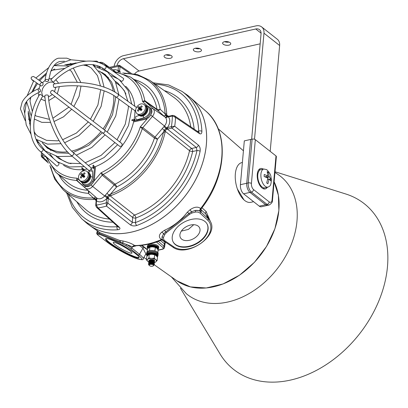 <?xml version="1.0" encoding="UTF-8"?>
<svg xmlns="http://www.w3.org/2000/svg" width="408" height="408" viewBox="0 0 408 408"><rect width="100%" height="100%" fill="white"/><g stroke="black" fill="none" stroke-linecap="round" stroke-linejoin="round"><path stroke-width="0.61" d="M130.004 250.798A10.761 1.51 -150.5 0 0 119.901 244.637A10.761 1.51 -150.5 0 0 113.246 242.485A10.761 1.51 -150.5 0 0 115.214 244.774A10.761 1.51 -150.5 0 0 125.322 250.94A10.761 1.51 -150.5 0 0 131.973 253.093A10.761 1.51 -150.5 0 0 130.004 250.798M198.201 226.139A10.761 7.007 152.5 0 0 185.395 227.22A10.761 7.007 152.5 0 0 180.418 237.64A10.761 7.007 152.5 0 0 181.713 239.185A10.761 7.007 152.5 0 0 194.524 238.104A10.761 7.007 152.5 0 0 199.502 227.684A10.761 7.007 152.5 0 0 198.201 226.139M125.868 245.672L120.579 242.964L99.751 234.478L97.41 234.085A7.563 1.061 -150.5 0 0 98.991 235.895L107.783 242.602A22.103 3.106 -150.5 0 0 134.227 257.657A22.103 3.106 -150.5 0 0 138.113 254.954L130.427 248.696A7.563 1.061 -150.5 0 0 130.218 248.533A7.563 1.061 -150.5 0 0 125.868 245.672L126.567 244.56A8.726 1.224 29.5 0 1 131.585 247.855A8.726 1.224 29.5 0 1 131.825 248.044L132.457 246.927L132.212 246.753L122.879 243.005A2.326 0.78 -77.7 0 0 122.757 240.955C127.709 242.005 131.672 243.515 134.64 245.489L135.303 245.738C144.07 245.611 152.949 243.627 161.961 239.787L161.333 239.496C158.63 237.461 158.738 235.034 161.655 232.223L164.495 230.291C173.64 226.139 181.244 220.116 187.323 212.226L190.169 209.656C194.386 206.825 197.86 206.417 200.593 208.432L201.277 208.666C227.149 176.45 229.612 130.667 205.693 110.966L190.097 97.354A81.437 59.318 -51.8 0 0 185.161 93.631M195.131 210.457A1.163 0.428 82.4 0 1 195.345 212.089L191.959 212.996L189.618 214.297L166.393 232.672L164.75 234.524L163.608 237.201A1.163 0.78 -168.1 0 1 162.124 236.574L162.088 238.746L162.445 239.435A8.726 5.681 -27.5 0 1 162.124 236.574L163.588 233.861L165.658 231.968L188.97 213.522L191.505 211.772L195.131 210.457A8.726 5.681 -27.5 0 1 200.348 211.528A8.726 5.681 -27.5 0 1 200.588 211.732L199.9 210.666L195.131 210.457M139.077 257.443A19.196 2.698 29.5 0 1 126.577 252.98A19.196 2.698 29.5 0 1 109.421 242.418A19.196 2.698 29.5 0 1 105.861 238.634M109.135 242.918A19.196 2.698 29.5 0 1 105.621 238.828A19.196 2.698 29.5 0 1 117.494 242.663A19.196 2.698 29.5 0 1 135.512 253.659A19.196 2.698 29.5 0 1 139.031 257.749A19.196 2.698 29.5 0 1 127.158 253.914A19.196 2.698 29.5 0 1 109.135 242.918M173.043 241.73A19.196 12.495 152.5 0 0 175.251 244.3A19.196 12.495 152.5 0 0 197.957 242.459A19.196 12.495 152.5 0 0 207.08 223.982M204.867 221.416A19.196 12.495 152.5 0 0 182.024 223.349A19.196 12.495 152.5 0 0 173.14 241.929A19.196 12.495 152.5 0 0 175.455 244.688A19.196 12.495 152.5 0 0 198.303 242.76A19.196 12.495 152.5 0 0 207.182 224.176A19.196 12.495 152.5 0 0 204.867 221.416M243.984 199.889L237.374 188.975M201.965 207.769L206.167 211.538L210.309 221.36M161.874 239.822L165.281 242.5L164.822 245.438M146.6 254.261L145.615 254.388M84.665 221.34A81.437 59.318 -51.8 0 0 89.444 225.262A81.437 59.318 -51.8 0 0 161.247 218.734A81.437 59.318 -51.8 0 0 206.361 144.6A81.437 59.318 -51.8 0 0 190.097 97.354M89.444 225.262L99.889 232.652L119.529 240.389L122.757 240.955M163.608 237.201A7.563 4.921 152.5 0 0 165.021 240.924L173.874 246.927A22.103 14.392 152.5 0 0 202.067 242.418A22.103 14.392 152.5 0 0 207.697 220.162L200.073 213.19A1.163 0.857 132.4 0 0 200.588 211.732L208.213 218.698A23.271 15.147 -27.5 0 1 210.385 221.508L207.947 216.837L205.729 213.94L200.874 209.564M200.751 209.717C201.654 211.548 201.47 211.951 200.211 210.931L200.129 210.859A2.326 1.749 -48 0 1 200.593 208.432M130.427 248.696A1.163 0.887 129.2 0 0 131.825 248.044L139.516 254.306A23.271 3.269 29.5 0 1 143.142 258.754L145.886 253.914L142.963 248.212L139.495 245.545M97.41 234.085A1.163 1.153 43 0 1 96.966 232.504L96.941 232.535A8.726 1.224 29.5 0 1 96.966 232.504L122.879 243.005A1.163 0.347 -63 0 0 122.716 243.964M136.44 245.713L132.457 246.927A2.326 1.78 -52.5 0 1 134.64 245.489M98.318 234.029A1.163 1.066 -79.3 0 1 97.843 232.81A2.326 2.071 132.8 0 0 97.675 231.086M162.42 239.384A2.326 1.693 -56.5 0 0 161.43 239.557A80.381 58.548 -51.8 0 1 134.727 245.555A2.326 1.78 -52.5 0 0 132.544 246.993M190.169 209.656A2.326 0.464 -125.2 0 0 191.505 211.772L191.959 212.996M164.75 234.524A1.163 0.581 -147.3 0 1 163.588 233.861A2.326 1.372 47.8 0 0 161.655 232.223M205.693 110.966A80.381 58.548 -51.8 0 1 221.743 157.6A80.381 58.548 -51.8 0 1 200.675 208.503A2.326 1.749 -48 0 0 200.211 210.931M164.495 230.291A2.326 0.648 62.5 0 1 165.658 231.968A1.163 0.296 49.3 0 0 166.393 232.672M187.323 212.226A2.326 0.332 -138.9 0 1 188.97 213.522L189.618 214.297M120.579 242.964A1.163 0.729 -67 0 1 120.35 242.143A2.326 1.591 -83 0 0 119.529 240.389M99.751 234.478A1.163 0.826 -68.7 0 1 99.445 233.631A2.326 1.474 126.5 0 0 99.169 232.142M156.188 242A1.163 0.699 -107.7 0 1 156.55 242.097L148.971 244.055M146.365 244.606L141.856 245.397A1.163 0.479 81.7 0 0 141.76 245.315M158.227 241.276L163.98 246.264L164.541 247.391L164.914 244.8L164.358 243.673L160.293 240.475M141.622 245.101L147.405 249.472M158.095 250.068L161.971 249.196C163.312 248.804 163.618 248.227 162.899 247.462L156.55 242.097L158.197 241.378A1.163 0.683 -164.6 0 1 158.146 241.306M165.281 242.5A1.163 0.882 -51.8 0 0 164.358 243.673L163.98 246.264A1.163 0.867 -49.8 0 1 162.899 247.462M193.703 224.706L188.348 229.434L181.356 231.086M170.304 58.303A4.07 1.861 -174.9 0 0 172.171 56.942A4.07 1.861 -174.9 0 0 170.131 55.105A4.07 1.861 -174.9 0 0 165.923 54.856A4.07 1.861 -174.9 0 0 164.057 56.217A4.07 1.861 -174.9 0 0 166.097 58.058A4.07 1.861 -174.9 0 0 170.304 58.303M199.589 51.729A4.07 1.861 -174.9 0 0 201.45 50.368A4.07 1.861 -174.9 0 0 199.415 48.527A4.07 1.861 -174.9 0 0 195.203 48.277A4.07 1.861 -174.9 0 0 193.341 49.643A4.07 1.861 -174.9 0 0 195.376 51.479A4.07 1.861 -174.9 0 0 199.589 51.729M228.873 45.15A4.07 1.861 -174.9 0 0 230.734 43.789A4.07 1.861 -174.9 0 0 228.699 41.947A4.07 1.861 -174.9 0 0 224.487 41.703A4.07 1.861 -174.9 0 0 222.62 43.064A4.07 1.861 -174.9 0 0 224.66 44.905A4.07 1.861 -174.9 0 0 228.873 45.15M114.138 66.152A10.47 7.624 128.2 0 1 123.665 55.61L256.02 25.888A10.47 7.624 128.2 0 1 261.666 26.933L277.328 39.26A10.47 7.624 128.2 0 1 279.638 45.512L270.188 151.363M261.666 26.933A10.47 7.624 128.2 0 1 263.976 33.191L254.51 139.256M170.488 55.233A4.07 1.861 5.1 0 1 166.015 54.835M199.772 48.659A4.07 1.861 5.1 0 1 195.299 48.256M229.051 42.08A4.07 1.861 5.1 0 1 224.579 41.682M251.644 139.23L261.049 33.849A6.982 5.085 -51.8 0 0 259.508 29.677A6.982 5.085 -51.8 0 0 255.745 28.978L123.389 58.706A6.982 5.085 -51.8 0 0 117.071 65.561M260.156 43.829L139.052 71.028A6.982 5.085 -51.8 0 0 134.681 73.848M259.33 169.59A10.47 5.345 77.3 0 0 259.029 169.458M263.257 169.111A10.47 5.345 77.3 0 0 260.61 168.514A10.47 5.345 77.3 0 0 257.259 177.031A10.47 5.345 77.3 0 0 262.079 188.006A10.47 5.345 77.3 0 0 265.2 188.945A10.47 5.345 77.3 0 0 267.337 187.272M276.002 155.938L255.332 139.669L251.42 183.478A4.656 2.377 77.3 0 0 253.557 189.572L269.219 201.899A4.656 2.377 77.3 0 0 272.095 199.747L276.002 155.938A2.326 1.061 5.1 0 1 276.369 156.585L272.457 200.394A2.326 1.061 -174.9 0 0 272.095 199.747M269.219 201.899A2.326 1.693 -51.8 0 1 267.082 204.398L251.42 192.076A6.982 3.565 -102.7 0 1 248.217 182.932L252.124 139.123L250.66 139.454L246.753 183.258A6.982 3.565 77.3 0 0 249.956 192.403L265.618 204.729A6.982 3.565 77.3 0 0 267.699 205.351L261.355 206.779A6.982 3.565 77.3 0 1 259.274 206.152L243.612 193.831A6.982 3.565 77.3 0 1 240.409 184.686L244.316 140.877L250.66 139.454L246.753 183.258A6.982 3.565 77.3 0 0 249.956 192.403L265.618 204.729A6.982 3.565 77.3 0 0 267.699 205.351L269.163 205.025A6.982 3.565 -102.7 0 1 267.082 204.398L259.274 206.152M252.124 139.123A2.326 1.061 5.1 0 1 255.332 139.669M253.597 201.685L250.777 202.322A20.359 10.394 -102.7 0 1 244.703 200.496A20.359 10.394 -102.7 0 1 235.334 179.153A20.359 10.394 -102.7 0 1 241.852 162.588L242.388 162.471M260.365 169.799A9.772 4.988 77.3 0 0 259.207 169.59A9.772 4.988 77.3 0 0 258.886 169.621M263.165 188.68A9.772 4.988 77.3 0 0 264.43 187.889M259.411 183.416L258.912 183.529A7.415 3.784 77.3 0 1 258.759 183.253M259.462 183.524L259.192 184.161M259.865 184.283L259.452 184.375A7.415 3.784 77.3 0 0 260.952 185.885M267.974 187.129A9.308 4.753 -102.7 0 1 267.755 187.17A9.308 4.753 -102.7 0 1 265.577 186.568A9.308 4.753 -102.7 0 1 260.88 174.741A9.308 4.753 -102.7 0 1 263.68 169.024A9.308 4.753 -102.7 0 1 263.894 168.968M265.067 176.863L267.74 175.858L264.205 174.486L264.124 176.48L267.648 178.036L267.796 178.403L266.71 182.983L267.893 183.758L269.086 179.25L267.607 179.377M266.179 177.347L269.198 176.542L268.362 172.39L267.179 171.62L267.908 175.695M267.918 187.144L264.848 187.833A9.308 4.753 -102.7 0 1 257.754 175.44A9.308 4.753 -102.7 0 1 260.768 169.667L263.838 168.978M269.198 176.542L269.346 176.909L266.745 177.602M269.255 179.087L270.866 180.892L270.948 178.898L269.346 176.909M270.948 178.898L269.469 179.291M268.362 172.39L267.418 172.645M153.168 264.945A2.096 0.959 -174.9 0 0 150.338 264.399A2.096 0.959 -174.9 0 0 149.532 265.634A2.096 0.959 -174.9 0 0 149.563 265.664A2.096 0.959 -174.9 0 0 153.112 265.955A2.096 0.959 -174.9 0 0 153.168 264.945M149.532 265.634L148.956 264.797L150.521 263.757L152.883 263.956L153.694 264.353L153.709 265.577L153.112 265.955M148.925 265.083A2.907 1.331 5.1 0 1 148.884 265.042A2.907 1.331 5.1 0 1 148.527 264.399L149.165 265.292M154.096 264.914L154.362 264.42L153.959 263.787C151.388 262.691 149.583 262.895 148.527 264.399L149.981 263.14L152.893 263.216L153.964 263.716L154.367 264.353L154.086 264.863M148.645 263.93L148.599 263.599L150.037 262.487L152.949 262.563L154.02 263.063L154.285 264.073M154.265 264.037L154.03 262.997L152.954 262.497L150.047 262.421L148.599 263.563M148.706 263.211L148.66 262.874L150.103 261.768L153.015 261.844L154.086 262.344L154.351 263.349M154.331 263.313L154.091 262.273L153.204 261.834L150.547 261.615L148.665 262.808L148.726 263.175M148.772 262.487L148.726 262.155L150.169 261.043L153.076 261.12L154.153 261.62L154.413 262.63M154.392 262.594L154.158 261.554L153.27 261.11L150.608 260.896L148.731 262.089L148.792 262.456M148.838 261.768L148.787 261.431L150.231 260.324L153.143 260.401L154.214 260.901L154.479 261.905M154.459 261.87L154.219 260.829L153.331 260.391L150.674 260.171L148.798 261.365L148.859 261.737M148.9 261.043L148.854 260.712L150.297 259.6L153.209 259.677L154.28 260.176L154.678 260.87L154.285 260.11L153.398 259.666L150.741 259.452L148.859 260.646L148.92 261.013M154.26 264.103L153.78 264.42L153.561 263.543L153.673 264.338M153.857 264.323L154.234 264.068M154.321 263.379L153.903 263.675L153.627 262.823M152.796 263.95L153.729 263.634M152.684 263.889L153.53 263.746M153.923 263.599L154.3 263.344M154.387 262.66L153.969 262.951M153.903 262.981L152.908 263.221M152.709 263.236L150.904 263.078M149.818 262.619L150.455 262.88M151.179 263.068L152.454 263.18M152.745 263.17L153.597 263.022M153.984 262.88L154.362 262.625M154.454 261.936L154.03 262.232M153.296 262.609L153.969 262.257L152.975 262.497L153.857 262.191M152.77 262.517L150.97 262.354M150.394 262.186L149.746 261.895M149.884 261.9L150.521 262.16M151.24 262.344L152.521 262.461M152.811 262.446L153.663 262.303M154.051 262.155L154.428 261.9M146.656 253.613A5.732 2.616 5.1 0 1 146.661 253.562A5.732 2.616 5.1 0 1 149.282 251.644A5.732 2.616 5.1 0 1 155.208 251.991A5.732 2.616 5.1 0 1 158.075 254.577A5.732 2.616 5.1 0 1 158.069 254.633M146.661 253.562L146.742 252.634A5.732 2.616 5.1 0 1 149.364 250.716A5.732 2.616 5.1 0 1 155.29 251.063A5.732 2.616 5.1 0 1 158.156 253.654L158.075 254.577M157.86 252.685L158.136 249.635L156.708 248.13L155.219 247.365L152.577 246.871A4.656 2.127 -174.9 0 0 150.868 246.947A4.656 2.127 -174.9 0 0 150.797 246.957A4.656 2.127 -174.9 0 1 155.249 247.376A4.656 2.127 -174.9 0 0 155.101 247.325A4.656 2.127 -174.9 0 0 152.577 246.871L149.869 247.115L148.685 247.758L147.436 249.135L147.201 251.731M155.101 247.325L155.366 247.411L154.918 250.752L154.489 250.833M149.415 250.706L149.925 250.609M149.869 247.115L149.568 250.502M157.886 249.324A5.615 2.565 -174.9 0 0 157.947 249.273A5.615 2.565 -174.9 0 0 155.402 245.647A5.615 2.565 -174.9 0 0 147.91 246.289A5.615 2.565 -174.9 0 0 147.864 248.518A5.732 2.616 5.1 0 1 147.232 247.171A5.732 2.616 5.1 0 1 147.813 246.157A5.732 2.616 5.1 0 1 154.346 245.234A5.732 2.616 5.1 0 1 158.646 248.186A5.732 2.616 5.1 0 1 158.059 249.201A5.732 2.616 5.1 0 1 157.896 249.334M147.232 247.171L147.314 246.243A5.732 2.616 5.1 0 1 147.895 245.228A5.732 2.616 5.1 0 1 154.428 244.305A5.732 2.616 5.1 0 1 158.727 247.258L158.646 248.186M157.223 256.744A5.615 2.565 -174.9 0 0 156.228 253.664A5.615 2.565 -174.9 0 0 149.685 252.741A5.615 2.565 -174.9 0 0 147.201 255.944A5.732 2.616 5.1 0 1 146.569 254.592A5.732 2.616 5.1 0 1 149.639 252.583A5.732 2.616 5.1 0 1 157.983 255.612A5.732 2.616 5.1 0 1 157.233 256.754M146.569 254.592L146.651 253.664A5.732 2.616 5.1 0 1 149.721 251.654A5.732 2.616 5.1 0 1 158.064 254.684L157.983 255.612M147.155 260.35A4.656 2.127 -174.9 0 0 147.895 261.452L146.472 259.947L147.655 259.304A4.656 2.127 -174.9 0 0 147.155 260.35M152.184 259.488A2.443 1.117 5.1 0 1 154.219 260.676A2.443 1.117 5.1 0 1 154.219 260.778A2.443 1.117 5.1 0 1 154.214 260.824M154.122 261.049A2.443 1.117 5.1 0 1 153.806 261.334M153.903 262.145L153.745 261.375A2.443 1.117 5.1 0 1 153.071 261.605M150.557 261.441A2.443 1.117 5.1 0 1 149.889 261.13L150.756 261.564M149.751 261.033A2.443 1.117 5.1 0 1 149.481 260.763M154.505 262.482A4.656 2.127 -174.9 0 0 155.922 261.824A4.656 2.127 -174.9 0 0 155.678 259.677L157.172 260.447L157.473 257.06L156.05 255.556L154.555 254.786L151.914 254.291A4.656 2.127 -174.9 0 0 150.205 254.368A4.656 2.127 -174.9 0 0 150.134 254.378A4.656 2.127 -174.9 0 1 154.586 254.796A4.656 2.127 -174.9 0 0 154.438 254.745A4.656 2.127 -174.9 0 0 151.914 254.291L149.206 254.536L148.022 255.179L146.773 256.561L146.472 259.947M148.752 261.977L147.895 261.452A4.656 2.127 -174.9 0 0 148.752 261.962M150.19 262.451A4.656 2.127 -174.9 0 0 151.669 262.686M152.566 262.721A4.656 2.127 -174.9 0 0 153.316 262.686M153.454 262.67A4.656 2.127 -174.9 0 0 153.734 262.635L153.903 262.614M155.678 259.677A4.656 2.127 -174.9 0 0 151.546 258.417A4.656 2.127 -174.9 0 0 147.655 259.304L148.905 257.922L151.546 258.417L154.255 258.172L155.678 259.677M157.172 260.447L155.922 261.824L154.489 262.517M154.438 254.745L154.703 254.832L154.255 258.172M149.206 254.536L148.905 257.922M149.761 253.23A4.656 2.127 5.1 0 1 155.902 254.133L156.167 254.378A5.003 2.285 -174.9 0 0 149.542 253.394A5.003 2.285 -174.9 0 0 147.257 255.066C147.099 254.444 147.9 253.822 149.654 253.2L156.075 254.159M155.902 254.133L156.167 254.378L155.79 255.372M156.29 255.765L156.667 254.77L156.147 254.587M156.611 255.388A5.003 2.285 5.1 0 1 157.167 256.576L157.223 255.959A5.003 2.285 -174.9 0 0 156.667 254.77L156.402 254.526M173.089 115.439L174.43 115.724L198.798 132.299A2.326 1.693 124.2 0 1 199.405 133.584C201.011 134.39 201.843 133.635 201.889 131.32A81.11 59.084 128.2 0 0 182.014 91.407L186.614 94.661A81.401 59.293 128.2 0 1 181.779 200.099A81.401 59.293 128.2 0 1 86.006 222.508L81.758 218.805A81.11 59.084 128.2 0 0 117.784 229.755C119.983 229.434 120.508 228.613 119.35 227.276A2.326 1.698 132.2 0 1 118.172 226.95L118.213 226.981M130.274 224.823C132.1 226.012 134.252 226.236 136.736 225.496A2.326 1.03 69.8 0 1 135.441 222.564L132.248 222.37A2.326 1.617 128.3 0 1 130.274 224.823L106.478 206.086L106.274 202.822L106.651 198.619L107.182 196.916L108.854 194.958L106.937 193.341L114.153 184.901L102.209 175.195L101.082 172.778L103.127 174.466A2.326 1.637 -50.9 0 0 102.209 175.195L92.621 186.415L104.693 195.968L106.937 193.341M95.712 205.499A1.163 0.53 5.1 0 1 95.717 205.464A1.163 0.53 5.1 0 1 96.247 205.076L98.088 207.968L119.35 227.276M165.056 132.529A69.844 50.878 128.2 0 1 145.477 170.717A69.844 50.878 128.2 0 1 111.272 195.478L110.109 195.85L134.528 215.067A71.354 51.974 -51.8 0 0 169.534 189.751A71.354 51.974 -51.8 0 0 189.547 150.679L165.266 131.294L165.056 132.529A1.163 0.439 -167.3 0 0 163.501 132.115L164.179 130.208L166.668 127.796L171.482 126.577L174.711 126.225L198.375 145.121C199.92 146.625 200.491 148.696 200.104 151.332A81.11 59.084 128.2 0 1 177.194 196.467A81.11 59.084 128.2 0 1 136.736 225.496M122.747 72.971L137.19 74.445L149.629 80.248A69.844 50.878 128.2 0 1 166.714 113.98L166.714 115.071L168.514 116.3M96.161 200.639A1.163 0.474 -5.4 0 1 96.115 200.527L94.743 199.298L93.707 199.42A1.163 0.668 -93.7 0 1 93.335 197.895L94.809 198.115L96.497 200.124L96.247 205.076A77.163 56.207 -51.8 0 0 106.274 202.822A1.163 0.53 -174.9 0 1 107.855 203.082L106.478 206.086A79.489 57.9 128.2 0 1 98.088 207.968L96.502 207.305L118.172 226.95M199.405 133.584L175.501 117.366L172.431 115.979L168.376 116.892L166.892 116.642L165.505 115.372L165.128 113.873A68.682 50.031 -51.8 0 0 124.287 73.578M109.487 196.044L108.854 194.958L109.624 194.524A1.163 0.398 -104.6 0 0 110.109 195.85L109.487 196.044L108.375 197.355L108.232 198.875A1.163 0.53 -174.9 0 0 106.651 198.619A9.226 6.722 128.2 0 1 96.625 200.869A1.163 0.53 5.1 0 0 96.089 201.261L95.712 205.53A1.163 0.5 3.9 0 1 96.237 205.153M172.763 115.352A1.163 0.592 77.3 0 0 172.732 115.357L174.43 115.724L175.501 117.366A79.489 57.9 128.2 0 1 174.711 126.225L171.962 128.092L166.484 129.341L165.368 130.647L165.266 131.294A1.163 0.332 -173.6 0 0 163.863 131.044M131.172 73.267L119.697 65.459L120.028 66.723L119.544 72.211M164.806 116.887L157.447 110.135L145.182 101.429L142.55 101.495L144.758 100.623A2.326 1.678 -54.6 0 0 145.182 101.429L153.117 108.717L164.806 116.887A2.326 1.591 -47.4 0 0 166.892 116.642A1.163 0.622 105.8 0 1 167.52 116.306L167.428 116.29M165.368 130.647L164.179 130.208L162.262 128.596L164.506 125.97A6.9 5.029 -51.8 0 0 165.276 117.32A2.326 1.591 -47.4 0 0 167.642 116.861A1.163 0.525 87.9 0 1 168.05 116.367L168.259 116.346A1.163 0.505 80.5 0 0 167.938 116.887M96.089 200.109A1.163 0.592 -22.4 0 1 95.977 199.971L95.686 199.517L94.743 199.298A1.163 0.77 -100.3 0 1 94.202 197.987M106.274 202.898A1.163 0.5 3.7 0 1 107.855 203.118L132.248 222.37L132.687 217.479A2.326 1.622 128.1 0 1 134.528 215.067A2.326 1.015 -110.7 0 1 135.849 217.994A2.326 1.061 5.1 0 1 132.687 217.479L108.263 198.298A1.163 0.444 -178.7 0 0 106.769 198.125M166.974 127.668A1.163 0.51 -99.1 0 0 167.392 129.096L191.632 148.492L196.263 147.451L196.988 150.532L192.658 151.501A2.326 0.872 -167.3 0 1 189.547 150.679A2.326 1.622 128.7 0 1 191.632 148.492A2.326 1.188 -102.7 0 1 192.658 151.501A73.68 53.667 128.2 0 1 135.849 217.994L135.441 222.564A78.79 57.39 -51.8 0 0 196.988 150.532A2.326 0.887 12.2 0 1 200.104 151.332M165.316 114.76A1.163 0.714 -176.5 0 1 166.714 115.071L167.168 116.153M77.377 180.754L77.367 180.744A2.326 1.683 131.1 0 0 76.571 180.428A60.557 44.11 128.2 0 1 55.758 172.201L66.943 181.963A61.312 44.661 -51.8 0 0 87.858 190.286L76.571 180.428L77.025 178.184L77.377 180.754A2.326 1.683 131.1 0 1 77.372 180.749L85.313 188.037A1.744 1.193 132.6 0 0 85.328 188.052A6.146 4.478 128.2 0 0 85.389 188.108L96.574 197.87A6.9 5.029 -51.8 0 0 104.693 195.968L106.855 197.798A1.163 0.347 -174.3 0 1 108.268 198.038M142.259 128.668L140.281 126.903L142.846 127.638A2.326 1.637 -52.4 0 0 142.259 128.668A60.557 44.11 128.2 0 1 127.01 155.53A60.557 44.11 128.2 0 1 103.127 174.466L115.061 184.176A2.326 1.637 -50.9 0 0 114.153 184.901L116.612 186.997A2.326 0.867 63.4 0 0 115.061 184.176A61.312 44.661 -51.8 0 0 139.082 165.082A61.312 44.661 -51.8 0 0 154.464 138.062L142.259 128.668M117.79 226.603L117.025 226.7L117.091 225.971M117.784 229.755A2.326 1.326 -94.4 0 1 117.025 226.7A78.79 57.39 -51.8 0 1 68.488 194.478M45.507 156.488L42.809 157.095L41.667 156.968L48.404 163.078M41.606 156.121L42.259 155.601L44.416 155.117M171.482 126.577A1.163 0.566 -101.3 0 0 171.962 128.092L196.263 147.451A2.326 1.617 -51.4 0 0 198.375 145.121M197.441 131.376L198.727 131.085L198.569 132.141M155.249 84.227A78.79 57.39 -51.8 0 1 198.727 131.085A2.326 1.219 -2.6 0 1 201.889 131.32M120.023 66.764A1.163 0.53 -174.9 0 0 118.442 66.504L119.024 65.515M134.008 79.494A63.638 46.354 128.2 0 1 160.166 109.319A2.326 1.341 -10.3 0 1 157.029 109.334A61.312 44.661 -51.8 0 0 142.724 85.665L130.606 77.092A60.557 44.11 128.2 0 1 144.758 100.623L157.029 109.334A2.326 1.678 -54.6 0 0 157.447 110.135A2.326 1.591 -47.4 0 0 160.166 109.319L165.128 113.873A1.163 0.617 176.8 0 1 166.714 113.98M166.719 115.525A1.163 0.836 165.5 0 0 165.505 115.372A2.326 1.591 -47.4 0 1 163.419 115.612M118.325 72.063L118.065 70.712L118.442 66.504A77.163 56.207 -51.8 0 0 110.548 68.146M166.484 129.341L165.857 128.25L163.934 126.633M151.22 109.171A1.744 1.193 -47.4 0 1 153.117 108.717A6.146 4.478 128.2 0 1 152.434 116.413L142.846 127.638L155.045 137.037A2.326 1.637 -52.4 0 0 154.464 138.062A2.326 0.709 18.2 0 0 157.503 139.138A63.638 46.354 128.2 0 1 116.612 186.997L110.614 194.014A68.682 50.031 -51.8 0 0 163.501 132.115L157.503 139.138L155.045 137.037L162.262 128.596M109.624 194.524L110.614 194.014A1.163 0.51 -110.8 0 0 111.272 195.478M108.375 197.355L107.182 196.916L105.264 195.299M96.089 201.261L95.977 199.971A1.163 0.592 -22.4 0 1 96.191 199.385A2.326 1.591 132.6 0 0 96.166 197.513M95.171 199.262A1.163 0.867 -80.5 0 1 94.809 198.115A2.326 1.591 132.6 0 0 94.88 196.396M87.888 190.286A2.326 1.683 131.1 0 0 87.858 190.286A2.326 1.428 -86.2 0 1 88.373 193.341A63.638 46.354 128.2 0 1 58.895 174.94M96.12 200.751A1.163 0.444 1.7 0 1 96.563 200.42M96.115 200.527A1.163 0.474 -5.4 0 1 96.497 200.124A2.326 1.591 132.6 0 0 96.538 197.839M42.845 157.09A1.163 0.592 -102.7 0 1 42.33 155.581A77.163 56.207 -51.8 0 1 42.401 153.337M47.496 161.349L42.809 157.095A1.163 0.622 -104 0 1 42.259 155.601M171.926 128.097A1.163 0.592 -102.7 0 1 171.411 126.592A77.163 56.207 -51.8 0 0 172.36 115.999A1.163 0.592 77.3 0 1 172.732 115.357L168.749 116.254A1.163 0.592 77.3 0 0 168.376 116.892A9.226 6.722 128.2 0 1 167.428 127.485A1.163 0.592 -102.7 0 0 167.943 128.989M167.142 129.137A1.163 0.413 -103.8 0 1 166.668 127.796L150.705 114.944M129.362 73.078L120.028 66.723A1.163 0.561 -173.5 0 0 118.453 66.433M119.646 70.967A1.163 0.53 -174.9 0 0 118.065 70.712A9.226 6.722 128.2 0 0 113.072 69.926M120.702 72.287L119.58 71.517A1.163 0.612 -170.8 0 0 118.106 71.145M119.539 71.732A1.163 0.704 -175.6 0 0 118.136 71.41A2.326 1.591 132.6 0 1 117.938 71.573M167.642 116.372A1.163 0.622 105.8 0 0 167.52 116.306L168.05 116.367A1.163 0.525 87.9 0 1 168.162 116.387M172.788 115.347A1.163 0.561 78.5 0 0 172.431 115.979M53.346 85.022A1.744 0.612 78.7 0 0 53.678 86.761A1.744 0.612 78.7 0 0 54.376 87.536C75.694 83.013 103.188 87.312 115.928 96.946A1.744 1.239 125.9 0 0 117.478 96.752A1.744 1.239 125.9 0 0 118.381 95.059A1.744 1.239 125.9 0 0 117.973 94.121C104.137 83.762 75.939 79.463 53.693 84.114A1.744 0.612 78.7 0 0 53.346 85.022M139.347 115.444L136.027 116.448A1.744 0.826 73.1 0 0 135.629 117.856A1.744 0.826 73.1 0 0 136.512 119.636A1.744 0.826 73.1 0 0 137.042 119.789L144.493 117.529A1.744 0.826 73.1 0 1 143.958 117.377A1.744 0.826 73.1 0 1 143.137 115.892M45.625 95.156A1.744 0.648 175.5 0 0 44.814 95.773C46.374 118.238 57.865 144.422 71.181 155.402A1.744 1.234 130.4 0 0 72.247 155.56A1.744 1.234 130.4 0 0 73.629 154.27A1.744 1.234 130.4 0 0 73.44 152.745C61.042 142.611 49.73 117.071 48.292 95.503A1.744 0.648 175.5 0 0 47.369 95.013A1.744 0.648 175.5 0 0 45.625 95.156M81.952 171.559A1.744 0.862 -179 0 0 81.126 172.156M38.168 89.627A1.744 1.025 -113.3 0 1 38.643 88.679A1.744 1.025 -113.3 0 1 39.872 89.214A1.744 1.025 -113.3 0 1 40.499 90.943A1.744 1.025 -113.3 0 1 40.025 91.887A1.744 1.025 -113.3 0 1 38.796 91.356A1.744 1.025 -113.3 0 1 38.168 89.627M45.89 79.499A1.744 1.056 7.4 0 1 47.71 79.636A1.744 1.056 7.4 0 1 48.547 80.697A1.744 1.056 7.4 0 1 47.736 81.447A1.744 1.056 7.4 0 1 45.915 81.309A1.744 1.056 7.4 0 1 45.084 80.248A1.744 1.056 7.4 0 1 45.89 79.499M51.219 80.162L53.234 82.324L51.219 80.162M55.07 83.849L53.249 82.304C69.008 65.407 91.484 59.762 103.652 68.87L121.054 81.008C121.89 82.401 124.761 78.637 123.17 78.229L105.647 66.004A1.744 1.27 124.9 0 1 105.672 66.019A1.744 1.27 124.9 0 1 105.682 68.182A1.744 1.27 124.9 0 1 103.652 68.87A1.744 1.27 124.9 0 1 103.632 68.855M51.031 91.234A1.744 0.974 126.8 0 0 50.745 93.238L102.474 132.794A1.744 1.224 128.1 0 0 104.535 132.146A1.744 1.224 128.1 0 0 104.632 130.05L52.836 90.443A1.744 0.974 126.8 0 0 51.031 91.234M102.474 132.794L119.911 146.482L122.012 145.865L122.069 143.738L104.632 130.05M40.295 94.488L42.891 95.89L40.295 94.488M56.319 165.638L56.437 165.745C57.273 167.137 60.144 163.373 58.558 162.971L42.677 148.92A1.744 1.27 131.5 0 1 42.508 151.026A1.744 1.27 131.5 0 1 40.428 151.582A1.744 1.27 131.5 0 1 40.367 151.531A1.744 1.27 131.5 0 1 40.305 151.475M40.484 83.416A1.744 1.387 -53.7 0 1 42.611 82.86A1.744 1.387 -53.7 0 1 42.672 85.119A1.744 1.387 -53.7 0 1 40.545 85.675A1.744 1.387 -53.7 0 1 40.484 83.416M93.452 64.561L94.478 66.009L94.126 66.055L94.513 65.647M97.772 62.261A5.819 4.238 128.2 0 0 97.048 61.277A5.819 4.238 128.2 0 0 96.869 61.123L97.884 61.924A5.819 4.238 128.2 0 1 98.063 62.077A5.819 4.238 128.2 0 1 98.415 62.455M98.787 67.228A5.003 3.647 -51.8 0 0 99.001 66.371A5.819 4.238 128.2 0 1 98.726 67.208M93.927 65.107L93.845 65.805L93.713 65.224M100.409 66.983A5.732 4.172 128.2 0 1 100.225 67.743M99.44 67.448A5.615 4.09 -51.8 0 0 99.659 66.642M99.812 66.708A5.732 4.172 128.2 0 1 99.598 67.504M36.521 139.607A5.732 4.172 128.2 0 1 36.169 139.536M139.001 115.015A5.615 4.09 -51.8 0 0 145.355 113.276A5.615 4.09 -51.8 0 0 145.936 106.202M145.733 105.901A5.732 4.172 128.2 0 1 145.942 106.054A5.732 4.172 128.2 0 1 145.477 113.383A5.732 4.172 128.2 0 1 138.858 115.056A5.732 4.172 128.2 0 1 138.659 114.888M145.942 106.054L146.508 106.498A5.732 4.172 128.2 0 1 146.044 113.827A5.732 4.172 128.2 0 1 139.419 115.5L138.858 115.056M81.86 181.891A5.615 4.09 -51.8 0 0 88.215 180.152A5.615 4.09 -51.8 0 0 88.796 173.079M88.592 172.778A5.732 4.172 128.2 0 1 88.801 172.931A5.732 4.172 128.2 0 1 88.337 180.26A5.732 4.172 128.2 0 1 81.717 181.932A5.732 4.172 128.2 0 1 81.518 181.764M88.801 172.931L89.367 173.374A5.732 4.172 128.2 0 1 88.903 180.703A5.732 4.172 128.2 0 1 82.278 182.376L81.717 181.932M141.224 108.528L141.143 109.222L138.664 106.473L138.179 107.018L137.72 107.579L140.811 109.614L140.138 109.798M139.592 107.309L140.719 108.018M140.755 107.977L142.275 106.554L141.494 105.835L139.934 107.228M140.724 110.338L141.086 109.869L141.066 110.262L139.735 109.497L141.066 110.65L142.01 109.543L140.719 108.344L141.78 109.431L141.423 109.477L141.811 109.069M144.167 104.545C141.953 103.224 139.684 103.775 137.353 106.182C135.186 109.135 135.058 111.634 136.976 113.689A5.819 4.238 128.2 0 0 143.698 111.986A5.819 4.238 128.2 0 0 144.345 104.698A5.819 4.238 128.2 0 0 144.167 104.545L145.182 105.346A5.819 4.238 128.2 0 1 145.36 105.493A5.819 4.238 128.2 0 1 144.815 112.659A5.819 4.238 128.2 0 1 137.991 114.485L136.976 113.689A5.819 4.238 128.2 0 1 136.797 113.536M139.735 109.497L139.388 109.573L139.735 109.497M139.577 109.451L138.572 108.824L137.455 110.568L138.236 111.282L139.388 109.573M138.572 108.824L138.608 108.462M141.494 105.835L142.239 106.59M138.664 106.473L139.755 107.569L139.531 108.436L140.811 109.614L140.525 109.946M137.72 107.579L139.531 108.436M137.455 110.568L138.343 111.119M140.174 109.742L139.041 108.401L139.755 107.569L141.01 108.64M84.079 175.404L84.002 176.098L81.523 173.349L81.039 173.89L80.58 174.456L83.671 176.491L82.997 176.674M82.452 174.18L83.579 174.894M83.609 174.854L85.134 173.431L84.354 172.712L82.793 174.104M83.584 177.215L83.946 176.74L83.926 177.138L82.594 176.373L83.926 177.521L84.869 176.419L83.579 175.216L84.635 176.307L84.278 176.353L84.67 175.94M87.026 171.421C84.813 170.1 82.538 170.646 80.213 173.058C78.04 176.011 77.918 178.51 79.83 180.566A5.819 4.238 128.2 0 0 86.557 178.862A5.819 4.238 128.2 0 0 87.205 171.574A5.819 4.238 128.2 0 0 87.026 171.421L88.041 172.217A5.819 4.238 128.2 0 1 88.22 172.37A5.819 4.238 128.2 0 1 87.674 179.535A5.819 4.238 128.2 0 1 80.845 181.361L79.83 180.566A5.819 4.238 128.2 0 1 79.652 180.412M82.594 176.373L82.248 176.45L82.594 176.373M82.436 176.327L81.432 175.7L80.315 177.439L81.095 178.158L82.248 176.45M81.432 175.7L81.462 175.338M84.354 172.712L85.099 173.461M81.523 173.349L82.61 174.446L82.391 175.312L83.671 176.491L83.385 176.822M80.58 174.456L82.391 175.312M80.315 177.439L81.197 177.995M83.028 176.618L81.901 175.277L82.61 174.446L83.87 175.516M38.214 142.8L37.939 142.688A6.982 5.085 128.2 0 1 37.597 142.53M93.32 167.678L93.279 167.117L93.457 167.795L93.004 168.417L93.32 167.678L94.386 167.545L94.452 168.025L93.412 179.693L94.263 180.591L93.437 182.044A6.982 5.085 128.2 0 1 84.323 185.579L83.385 184.839A6.982 5.085 128.2 0 1 82.355 183.585M94.386 167.545L93.529 165.113L92.856 165.663L93.279 167.117M98.685 70.854A46.048 46.048 0 0 1 103.51 74.174A46.048 33.543 128.2 0 1 113.246 91.157M113.766 95.498A46.048 33.543 128.2 0 1 113.664 101.689A46.048 33.543 128.2 0 1 103.091 128.841M115.857 82.707L117.305 83.711A47.129 34.328 128.2 0 1 125.914 93.968M67.458 151.837A46.048 33.543 128.2 0 1 46.558 146.554A46.048 46.048 0 0 1 42.192 142.642M134.961 110.65A50.373 36.689 128.2 0 1 134.778 114.628A50.373 36.689 128.2 0 1 134.054 119.738M125.684 86.292A50.373 36.689 128.2 0 1 134.757 106.264M146.936 105.947L148.252 106.463A6.982 5.085 128.2 0 1 149.16 106.993L150.098 107.732A6.982 5.085 128.2 0 1 148.231 117.917L146.941 118.937L145.86 118.31L134.808 120.793L134.329 120.799L134.324 119.682L135.007 119.258L134.456 119.814L132.218 119.595L131.759 120.37L133.814 120.916A50.373 36.689 128.2 0 1 94.437 166.999L93.529 165.113M82.431 169.657A50.373 36.689 128.2 0 1 63.546 165.255M93.32 167.397A50.373 36.689 128.2 0 1 91.3 168.035M87.184 169.029A50.373 36.689 128.2 0 1 83.773 169.539L82.538 167.974L81.62 167.785L82.656 170.177L83.747 169.825L84.176 170.396L83.747 169.825M71.053 163.669A47.129 34.328 128.2 0 1 59.068 157.718L57.747 156.55M100.98 131.621A46.048 33.543 128.2 0 1 71.635 151.108M93.412 179.693L92.499 181.305A6.982 5.085 128.2 0 1 83.385 184.839M94.263 180.591L95.513 166.591M82.691 171.166L82.656 170.177M149.16 106.993A6.982 5.085 128.2 0 1 147.293 117.178L145.86 118.31M133.671 121.921L146.941 118.937M131.759 120.37L134.329 120.799M100.444 62.878A6.982 5.085 128.2 0 1 101.862 63.572A6.982 5.085 128.2 0 1 102.372 64.056M103.76 74.139L103.816 73.517M104.162 69.62L104.198 69.248M103.321 68.641L103.28 69.131M102.938 72.95L102.872 73.68M37.954 142.336L37.363 142.096M171.34 276.853L186.323 293.684A75.261 54.82 -51.8 0 0 289.915 247.681A75.261 54.82 -51.8 0 0 279.383 175.43L274.956 172.395M180.469 288.237L219.978 353.864A105.519 76.862 -51.8 0 0 298.585 377.895A105.519 76.862 -51.8 0 0 377.579 303.894A105.519 76.862 -51.8 0 0 345.785 193.994L275.017 171.743M274.125 181.744L278.378 195.248L278.873 210.574L274.936 228.659L266.582 246.366L254.475 262.283L239.567 275.155L223.043 283.953L206.224 287.977L190.439 286.906L176.939 280.811A70.977 51.699 -51.8 0 0 239.516 275.125A70.977 51.699 -51.8 0 0 278.837 210.513A70.977 51.699 -51.8 0 0 274.12 181.759M200.073 213.19A7.563 4.921 152.5 0 0 199.864 213.017A7.563 4.921 152.5 0 0 195.345 212.089M207.697 220.162A1.163 0.857 -47.6 0 0 208.213 218.698L205.729 213.94A2.326 1.744 -48 0 1 206.167 211.538M138.113 254.954A1.163 0.887 129.2 0 0 139.516 254.306L142.963 248.212A2.326 1.78 -52.5 0 1 143.856 247.212M96.92 232.591A8.726 1.224 29.5 0 1 96.941 232.535C96.247 233.233 96.885 234.33 98.853 235.814A1.163 0.806 -52.7 0 0 98.991 235.895M162.394 239.333A2.326 1.693 -56.5 0 0 161.333 239.496M165.021 240.924A1.163 0.831 124.1 0 1 163.96 241.108L172.814 247.105C186.665 257.902 219.285 236.145 210.385 221.508M173.874 246.927A1.163 0.831 124.1 0 1 172.814 247.105M98.736 235.696A1.163 0.806 -52.7 0 0 98.853 235.814L107.646 242.525C116.198 248.742 125.307 253.893 134.971 257.978C141.051 259.962 143.774 260.217 143.142 258.754M161.971 249.196A1.163 0.592 77.3 0 0 162.318 249.303L162.318 249.303C163.593 248.972 164.337 248.334 164.541 247.391M263.976 33.191L279.638 45.512M123.389 58.706L139.052 71.028M255.745 28.978L261.074 33.17M251.42 183.478A2.326 1.061 5.1 0 0 248.217 182.932L240.409 184.686M253.557 189.572A2.326 1.693 -51.8 0 1 251.42 192.076L243.612 193.831M258.08 173.099A7.415 3.784 77.3 0 0 257.785 173.68A7.415 3.784 77.3 0 0 257.224 176.409M267.638 179.229L269.153 179.097M150.756 259.514L153.281 259.784M149.869 259.769L150.572 260.187M150.695 260.238L153.372 260.472M153.49 260.442L153.984 260.238M149.486 260.095L149.695 260.391M149.807 260.493L150.287 260.804M150.629 260.957L153.311 261.191M153.423 261.166L154.102 260.814M149.43 260.559L149.848 259.784L149.354 260.61M149.741 261.212L150.445 261.63M150.562 261.681L153.245 261.916M153.357 261.885L154.035 261.538M154.076 261.492L153.821 260.656M153.331 260.391L150.787 260.156M150.001 260.386L149.287 261.329M149.359 261.538L149.568 261.834M149.675 261.936L150.379 262.354M150.501 262.4L153.184 262.635M154.01 262.216L153.755 261.38M153.27 261.11L150.72 260.88M149.303 262.002L149.721 261.227L149.221 262.053M150.435 263.124L153.117 263.359M153.23 263.328L153.908 262.981M153.944 262.936L153.689 262.099L153.841 262.869L154.035 262.303M153.204 261.834L150.547 261.615M149.874 261.829L149.16 262.772M153.153 264.053L153.841 263.701M153.143 262.553L150.481 262.339M149.175 263.446L149.593 262.67L149.093 263.497M149.175 263.726L149.374 263.996M153.076 263.277L150.414 263.058M149.746 263.272L149.058 264.333M152.883 263.956L150.552 263.752M151.184 259.473L152.918 259.651M150.011 259.687L150.929 260.136M153.173 260.335L153.872 260.131L153.173 260.335M149.552 260.013L149.879 260.36L149.563 260.003M149.945 260.411L150.817 260.839L149.95 260.411M151.057 260.916L152.934 261.079M153.413 260.993L153.989 260.748M149.491 260.732L149.818 261.079L149.501 260.722M150.991 261.635L152.873 261.803M153.994 261.4L154.163 260.86M154.107 260.753L152.954 260.085L150.511 260.039L149.578 260.483M149.425 261.457L149.751 261.803L149.435 261.446M150.414 262.181L150.69 262.283M150.924 262.359L152.806 262.522M154.046 261.472L152.893 260.804L150.445 260.763L149.517 261.207M150.863 263.078L152.74 263.247M152.913 263.221L153.796 262.91L152.913 263.221M153.979 262.196L152.827 261.528L150.379 261.482L149.45 261.926M153.78 263.594L153.974 263.027M153.913 262.915L152.76 262.247L150.317 262.206L149.384 262.65M153.678 264.343L153.908 263.746M153.852 263.639L152.699 262.971L150.251 262.925L149.323 263.369M149.037 263.966L149.16 264.328M153.816 264.45L152.633 263.69L150.19 263.65L148.971 264.659M147.915 247.646L148.038 247.202C148.986 245.463 155.948 243.974 157.886 248.533A5.003 2.285 -174.9 0 0 153.5 245.856A5.003 2.285 -174.9 0 0 148.012 247.289A5.003 2.285 -174.9 0 0 147.915 247.646L147.864 248.263A5.003 2.285 5.1 0 1 147.956 247.911A5.003 2.285 5.1 0 1 153.444 246.473A5.003 2.285 5.1 0 1 157.83 249.155A5.003 2.285 5.1 0 1 157.82 249.237M148.9 246.442A4.656 2.127 5.1 0 1 153.117 245.662A4.656 2.127 5.1 0 1 157.131 247.177M147.212 256.01L147.201 255.689A5.003 2.285 5.1 0 1 149.491 254.011A5.003 2.285 5.1 0 1 156.111 254.995M50.862 166.887A68.682 50.031 -51.8 0 0 93.335 197.895L88.373 193.341A2.326 1.591 132.6 0 0 89.056 191.306M164.286 90.617A73.68 53.667 128.2 0 1 194.162 129.142M190.73 126.806A71.354 51.974 -51.8 0 0 173.772 97.328L149.629 80.248M112.975 222.238A73.68 53.667 128.2 0 1 76.826 201.756M93.707 199.42A69.844 50.878 128.2 0 1 63.301 189.95L85.583 209.401A71.354 51.974 -51.8 0 0 109.451 219.045M151.036 114.245A4.401 3.208 -51.8 0 0 151.439 109.737M147.737 106.253L142.55 101.495A58.813 42.84 -51.8 0 0 114.424 72.129M45.018 150.771A58.813 42.84 -51.8 0 0 45.074 151.036M47.053 157.447A58.813 42.84 -51.8 0 0 77.025 178.184L81.406 182.208M85.991 186.334A4.401 3.208 -51.8 0 0 90.26 185.375M93.973 181.101L101.082 172.778A58.813 42.84 -51.8 0 0 140.281 126.903L147.39 118.58M43.248 149.425L41.713 148.012M108.232 198.875L107.855 203.082M85.451 188.159L96.502 197.809A6.9 5.029 -51.8 0 0 96.574 197.87M90.892 184.946L92.621 186.415A6.146 4.478 128.2 0 1 85.389 188.108L85.313 188.037A1.744 1.193 132.6 0 1 85.425 186.181M85.297 188.027L77.392 180.764M99.501 62.388L101.077 62.24L103.29 63.005A6.146 4.478 128.2 0 1 103.612 63.266L114.521 70.987M102.673 64.209L101.862 63.572A1.744 1.193 132.6 0 1 103.612 63.266L109.594 68.758M136.44 107.483A1.744 1.239 125.9 0 1 136.451 107.488L117.973 94.121M135.614 110.323A1.744 1.239 125.9 0 1 134.395 110.313L115.928 96.946M92.601 171.87L90.816 167.545A1.744 1.234 130.4 0 1 91.004 169.065A1.744 1.234 130.4 0 1 89.622 170.355A1.744 1.234 130.4 0 1 88.556 170.202L89.112 171.809A1.744 0.862 -179 0 1 89.918 171.1A1.744 0.862 -179 0 1 91.698 171.095A1.744 0.862 -179 0 1 92.601 171.87L92.504 177.592A1.744 0.862 -179 0 0 92.228 177.113A1.744 0.862 -179 0 0 90.637 176.7M30.386 122.747A1.744 1.3 130.7 0 1 29.453 123.553M75.317 62.934A1.744 1.306 125.8 0 1 75.296 63.505M105.626 65.989A1.744 1.27 124.9 0 1 105.647 66.004C91.504 55.672 67.34 62.098 50.714 79.912M42.616 148.869A1.744 1.27 131.5 0 1 42.677 148.92C30.931 139.21 30.702 115.632 42.891 95.89M97.874 65.953A5.819 4.238 128.2 0 1 97.522 66.841M142.555 114.531A5.003 3.647 -51.8 0 0 144.84 112.827A5.003 3.647 -51.8 0 0 146.304 109.772M85.415 181.407A5.003 3.647 -51.8 0 0 87.694 179.704A5.003 3.647 -51.8 0 0 89.158 176.649M141.775 109.803L141.607 109.257M141.346 108.987L141.143 109.222L139.862 108.049M140.857 110.135L141.086 109.869L141.438 110.191M84.635 176.679L84.466 176.134M84.206 175.863L84.002 176.098L82.722 174.92M83.717 177.011L83.946 176.74L84.298 177.067M37.49 142.336L37.939 142.688M92.499 181.305L93.437 182.044M94.452 168.025L93.004 168.417L93.09 167.474M84.257 169.483L84.176 170.396L82.737 170.651M93.386 167.168L92.861 165.658M83.303 168.927L83.482 169.228M83.186 169.463L82.538 167.974M147.293 117.178L148.231 117.917M134.105 119.457L135.007 119.258L134.808 120.793M133.339 119.672L133.763 119.743M133.814 119.86L132.218 119.595M176.939 280.811L154.249 264.761M153.474 264.211L153.056 263.915M152.975 263.859L152.108 263.242M151.791 263.022L151.475 262.798M146.528 259.299L143.891 257.433M243.433 150.797L218.163 128.739M96.971 230.296C97.272 230.377 97.277 231.096 96.982 232.463M201.277 208.666L200.864 210.181L200.532 209.437M161.961 239.787L162.557 239.634M162.445 239.435L163.96 241.108M158.08 250.252L162.318 249.303M141.153 245.315L147.375 249.798M272.457 200.394C272.768 201.853 271.667 203.393 269.163 205.025M261.12 186.079L259.396 184.595M257.224 174.925L258.147 172.844M267.755 187.17C269.545 186.39 271.244 186.247 271.34 179.341C270.698 176.603 271.657 174.649 266.659 169.595L263.68 169.024M267.837 175.868L265.129 176.888M269.204 179.066L267.643 179.204M150.481 261.462L149.884 261.13M149.364 261.283L150.016 260.38M152.98 262.502L153.852 262.186M149.69 262.522L149.369 262.166M149.624 263.247L149.308 262.89M149.236 262.726L149.884 261.824M152.852 263.945L153.724 263.629M153.775 263.588L153.617 262.818M149.614 264.012L149.241 263.609M149.17 264.318L149.144 263.772L149.756 263.267M147.864 248.263L147.874 248.584M157.712 249.599L157.886 248.533M147.201 255.689L147.257 255.066M156.606 254.577L157.223 255.959M103.29 63.005L114.582 70.997M55.758 172.201L45.319 155.912M41.718 148.017L43.238 149.415M130.606 77.092L112.501 70.783M66.632 192.856L72.338 207.335L81.758 218.805M41.667 156.968L41.269 156.04L41.432 152.48M182.014 91.407L168.652 84.946L153.24 82.804M119.697 65.459L118.845 65.265L109.451 67.376M96.502 207.305L95.712 205.53M49.909 165.531L54.733 179.224L63.301 189.95M168.259 116.346L168.749 116.254M144.493 117.529C149.807 114.76 151.006 111.114 148.084 106.595L145.523 105.657M135.619 110.905L134.395 110.313M81.182 181.591L82.707 183.896C87.924 185.655 91.188 183.554 92.504 177.592M90.816 167.545L73.44 152.745M88.556 170.202L71.181 155.402M89.112 171.809L89.087 173.15M30.141 120.615L28.509 119.059M24.71 113.347L23.888 108.926C24.062 102.428 29.437 96.752 40.025 91.887M25.22 120.635L20.4 108.865L22.18 102.041C25.112 96.604 30.6 92.152 38.643 88.679M30.268 125.327L29.927 125.037M36.873 141.127L37.368 141.229M101.143 63.485L98.083 62.098M70.972 59.772L66.81 58.171L58.665 58.196C54.361 58.645 46.614 66.193 45.084 80.248M48.547 80.697L50.638 71.788C52.856 66.065 55.87 62.648 59.68 61.537L64.408 61.231M71.997 64.413L70.349 63.398M76.271 63.179L75.934 62.934M102.377 68.039L102.362 68.672M102.296 72.573L102.286 73.246M117.019 139.776L125.287 124.134L128.352 108.038L128.331 105.927M127.908 101.306L124.44 90.872L117.881 83.089L115.133 81.207M131.728 104.076L128.189 90.52L119.401 79.856M118.065 78.922L111.466 75.72M104.846 74.246L103.499 74.113M46.492 146.554L46.935 147.834M49.924 153.918L53.443 158.442M114.908 142.555L101.067 155.417L85.201 162.761M80.845 163.634L68.452 163.164L58.594 158.426L56.126 156.193M57.084 161.66L69.584 166.964L84.283 166.561M88.393 165.48L104.096 157.559L117.652 144.707M119.768 141.933L128.494 125.521L131.83 108.457M104.474 129.923L112.532 114.658L115.515 98.955L115.489 96.64M115.056 92.193L111.659 82.115L105.295 74.588L98.843 70.946M118.876 94.773L115.372 81.682L107.452 71.849L94.513 66.157M87.638 65.657L86.307 65.713M34.287 131.82L34.547 133.13M36.643 139.694L45.217 150.934L57.553 156.509L72.201 156.274M102.362 132.702L88.735 145.33L73.134 152.48M68.891 153.306L57.003 152.816L47.379 148.191L42.32 142.774M76.332 155.208L91.769 147.472L105.106 134.859M107.222 132.08L115.775 115.943L119.003 99.175M90.505 119.07L97.925 104.968L100.679 89.699M100.48 85.996L97.487 75.623L91.234 67.968L85.563 64.714M104.081 87.149L100.888 74.623L92.815 64.78M86.042 61.164L70.946 59.777L54.886 65.362M26.449 101.735L24.704 113.511L26.204 124.873L31.023 134.334M88.393 121.849L76.388 133.064L62.643 139.714M59.063 140.556L57.273 140.837L46.522 140.352L37.633 136.083L34.297 132.835M36.067 139.276L47.563 144.131L61.067 143.708M64.642 142.759L78.866 135.594L91.157 123.981M93.269 121.207L101.143 106.34L104.157 90.882M28.31 111.17L28.193 113.567L30.263 125.939M76.969 62.954L64.826 64.76M71.155 104.259L77.525 85.843M77.326 82.34L71.41 71.242L69.391 69.911M80.866 82.538L73.573 68.498L73.078 68.126M69.329 66.019L53.994 65.606M48.562 67.764L35.858 77.999M33.731 80.774L27.163 95.758M26.551 101.597L31.268 116.117M69.044 107.039L52.872 118.249M49.46 119.034L48.542 119.162L36.159 116.045L35.052 115.076M34.308 119.024L41.8 122.354L50.582 122.385M53.994 121.553L63.531 116.821L71.823 109.155M73.935 106.376L79.076 96.395L81.013 86.052M30.381 97.588L30.044 101.398L32.349 111.522M65.066 68.35L51.209 70.365M46.578 72.956L38.714 80.029M36.577 82.793L31.691 92.33M58.675 83.263L55.835 79.744M52.102 78.494L48.822 78.815M45.099 80.504L42.427 82.727M40.3 85.496L38.852 88.633M38.204 92.708L38.811 95.972M41.045 99.159L45.359 100.893M55.84 87.256L54.493 91.688M52.387 94.467L48.425 97.028M44.946 97.303L42.815 96.013M48.833 100.552L55.202 96.579M57.309 93.794L59.338 86.695M52.862 82.166L50.25 82.069L48.19 82.758L46.252 83.961L44.135 86.078L42.595 88.618L41.698 92.402L42.407 95.436M56.375 165.694L40.367 151.531C26.999 140.219 27.086 114.898 39.897 94.095M33.482 81.136L31.799 79.662L31.079 78.27L31.436 77.107L33.227 76.454C34.083 76.826 32.155 75.296 42.611 82.86M32.196 79.769L40.545 85.675M96.869 61.123L91.948 61.175M98.864 67.254L99.067 66.397M146.421 109.201L144.916 112.878L142.03 114.781M89.276 176.078L87.776 179.755L84.889 181.657M139.704 109.477L141.041 110.242M140.714 108.334L141.77 109.426M82.559 176.348L83.895 177.113M83.574 175.21L84.629 176.297M93.325 167.596L92.942 166.245M102.826 73.649L108.426 77.54M54.748 69.023A46.048 46.048 0 0 0 50.878 71.155M46.16 74.491A46.048 46.048 0 0 0 39.749 80.774M37.607 83.533A46.048 46.048 0 0 0 33.017 91.514M30.921 97.15A46.048 46.048 0 0 0 30.08 100.368M29.045 112.751A46.048 46.048 0 0 0 30.452 121.895M34.083 131.432A46.048 46.048 0 0 0 35.792 134.456M89.224 66.555A46.048 46.048 0 0 0 83.186 65.04M73.037 64.357A46.048 46.048 0 0 0 66.54 65.107M45.885 146.013L50.98 150.537"/></g></svg>
